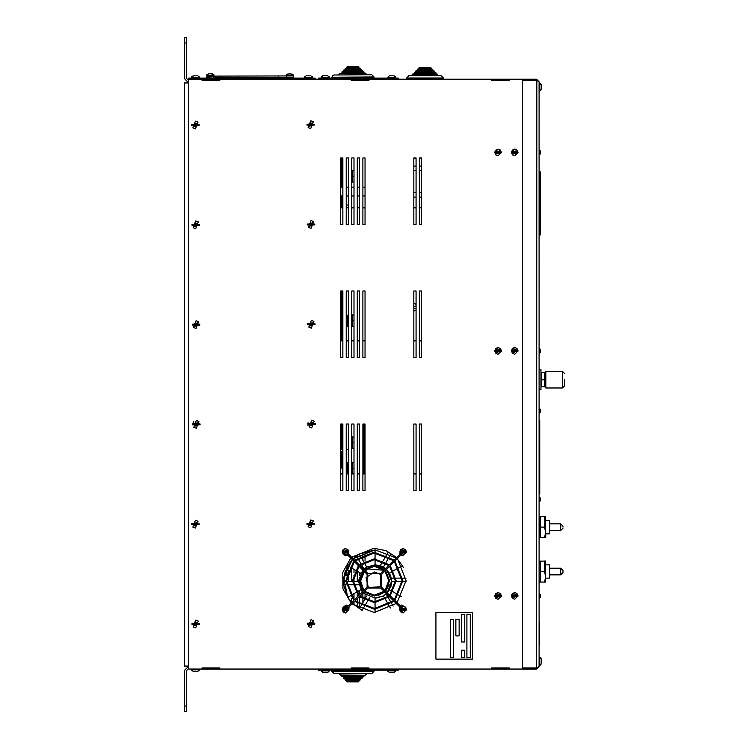 <?xml version="1.0" encoding="UTF-8"?>
<svg xmlns="http://www.w3.org/2000/svg" width="749" height="749" viewBox="0 0 749 749"><rect width="100%" height="100%" fill="white"/><g stroke="black" fill="none" stroke-linecap="round" stroke-linejoin="round"><path stroke-width="1.12" d="M539.701 233.37L539.701 235.027L539.701 233.37L540.254 233.37L540.254 235.027L539.149 235.027L539.149 233.37L539.701 233.37L539.701 171.83L539.701 233.37M539.149 233.37L539.149 171.83L540.254 171.83L540.254 233.37M199.309 669.072L199.178 670.458L199.309 669.831L191.547 669.859L193.148 671.404L197.717 671.394L199.178 670.458L197.717 671.394M191.678 670.477L191.547 669.082L195.423 669.072M373.91 670.336L373.901 671.469L371.673 673.679L367.169 673.651L365.006 675.298L363.902 675.289L363.892 676.403L362.226 676.946L362.226 678.051L360.559 678.594L360.55 679.708L358.883 680.251L358.322 681.908L347.227 681.843L346.684 681.225L347.227 681.759L357.769 681.824L358.874 681.272L346.684 681.281M346.684 680.176L345.579 680.176L346.684 680.176M345.036 678.51L343.37 677.92M343.379 676.834L341.722 676.244M341.722 675.158L340.617 675.158L341.722 675.158M340.617 675.158L338.501 673.482L333.979 673.454L331.77 671.226M360.559 678.51L359.988 680.167L345.579 680.083L346.684 680.092L346.684 681.197M361.664 678.519L343.922 678.416L343.37 677.854L362.226 677.967L361.664 678.519M362.226 677.967L361.992 676.853L343.379 676.75L343.37 677.854M363.902 675.205L363.34 676.862L343.379 676.75M367.169 673.557L364.707 675.214L340.617 675.064L338.482 673.388M373.629 671.385L371.673 673.585L335.842 673.379L333.979 673.36L331.77 671.132L333.53 671.141M331.779 670.177L331.77 671.132L373.901 671.385L373.91 670.271L357.666 670.177M286.595 74.741L286.483 75.275L293.271 75.284L293.271 75.958L206.78 76.108L206.78 77.774L212.304 77.99M293.233 77.624L293.271 75.958L293.28 77.624L213.437 77.756L213.399 75.939M206.78 76.342L206.752 77.999L208.456 77.999M293.233 77.849L291.614 77.849M288.14 77.859L213.409 77.99M293.271 75.284L291.932 73.964M293.271 75.949L291.473 75.949M213.811 74.61L211.246 73.814L208.681 73.823L207.417 74.628L208.681 73.823L212.576 73.814M213.961 75.143L213.961 75.808L207.304 75.827L207.304 75.162L213.961 75.143L213.84 74.61M206.93 74.76L208.1 73.954L206.93 74.76L206.79 75.949L208.971 75.949M213.446 75.808L212.295 75.939M292.999 74.75L290.958 73.945L287.869 73.945L286.624 74.741L287.869 73.945M293.028 74.75L293.131 75.949L286.483 75.939L286.483 75.275M206.78 76.145L206.808 75.078M406.641 78.046L406.632 79.151L409.965 79.066M440.019 79.151L443.221 79.151L443.342 77.924L441.124 75.705L437.688 75.705M417.642 69.095L418.831 69.058L418.831 68M431.031 69.058L432.697 69.61M419.3 67.429L430.591 67.391L431.031 67.944M415.976 70.762L417.174 70.715L417.174 69.648L432.697 69.648L432.136 69.086L417.727 69.086L417.174 69.723M432.697 69.648L432.697 70.715L434.476 71.277L433.802 70.752L416.06 70.752L415.508 71.305L434.354 71.305L434.354 72.419M414.309 72.419L415.508 72.381L415.508 71.333M434.354 72.381L436.021 72.934M412.652 74.085L413.841 74.048L414.122 72.971L436.021 72.971L435.469 72.419L414.403 72.419L413.841 74.076M436.021 72.971L436.021 74.048L437.8 74.6L437.126 74.076L412.736 74.076L412.184 74.628L437.688 74.628L437.688 75.743M408.327 75.808L412.184 75.705L412.184 74.657M443.23 79.038L443.342 77.924M419.393 67.429L430.478 67.429L431.031 67.981L418.831 67.981L419.393 67.429M408.86 75.743L441.011 75.743L443.23 77.962L406.641 77.962L408.86 75.743M406.641 77.962L406.641 79.066L443.23 79.066M539.13 593.676L539.57 598.114L540.46 597.225L540.46 596.176L540.46 597.225L540.46 596.176L539.926 596.176L540.46 594.893M539.13 598.114L540.46 596.897M393.955 75.789L389.377 75.799L387.785 77.362L395.575 77.344L394.171 75.808M395.416 76.716L395.575 78.111L393.609 78.121M395.547 77.334L395.547 78.111L391.671 78.121M329.111 76.707L327.444 75.78L323.1 75.799L321.508 77.353L321.284 76.716M321.162 77.334L321.518 78.121L321.508 77.353L329.27 77.334L329.279 78.111L323.896 78.121M327.575 75.78L322.744 75.78M326.695 672.499L322.866 672.518L321.265 670.964L329.026 670.945L329.026 670.177M321.396 671.591L321.265 670.186L323.203 670.186M395.547 670.177L395.425 671.563L395.547 670.945L387.785 670.964L389.386 672.518L393.225 672.499M387.926 671.591L387.785 670.186L391.671 670.177M328.877 671.563L327.435 672.499L328.877 671.563M321.265 670.186L325.141 670.177M315.17 79.235L315.17 78.121L188.776 78.121L188.776 669.072L202.08 669.072L202.08 667.958L219.813 667.958L202.08 667.958M398.318 79.235L398.318 78.121L318.494 78.121L318.494 79.235M318.494 669.072L318.494 670.177L398.318 670.177L398.318 669.072M540.45 411.014L540.45 412.072L540.45 411.014L540.45 412.072L540.45 411.014L539.917 411.014L540.45 409.74M539.13 497.214L540.45 498.104L539.561 497.214L539.561 501.652L540.45 500.763L540.45 499.714L540.45 500.763L540.45 499.714L539.917 499.714L540.45 498.441M539.13 501.652L540.45 500.435M562.443 388.01L562.443 371.382L545.815 371.382L545.815 388.01L562.443 388.01L564.662 385.791L564.662 379.696M541.04 386.905L541.04 372.487L541.686 372.487L541.04 376.092L541.686 386.905L541.04 386.905L544.626 386.793M545.225 386.905L545.225 372.487L544.589 372.487L544.589 386.905M540.918 389.686L540.918 369.725L539.14 369.725L539.14 389.686L540.918 389.686M539.121 145.755L539.13 602.542M545.768 564.849L549.644 564.849L549.644 578.153L545.768 578.153M562.948 571.506L562.948 570.392L562.948 571.506M545.562 560.973L545.562 582.039L544.617 582.039L545.562 576.767L544.617 571.506L544.617 560.973L545.562 560.973L539.13 561.319M545.778 520.499L549.654 520.499L549.654 533.803L545.778 533.803M562.958 527.156L562.958 526.041L562.958 527.156M545.572 516.623L545.778 537.323L544.626 537.688L545.572 532.417L544.626 527.156L544.626 516.623L545.572 516.623L539.336 516.623L539.13 537.323L540.282 537.688L539.336 537.688M345.663 68.262L360.082 68.168L360.634 68.721L345.102 68.824L345.654 68.262L345.12 69.929L360.644 69.835L360.634 68.721M347.321 66.586L358.406 66.521L358.968 67.073L346.768 67.138L347.321 66.586L346.778 68.253L346.759 67.148M362.31 70.378L362.319 71.483L343.473 71.595L344.016 69.929L361.748 69.826L362.31 70.378L343.454 70.49L343.744 70.003M342.359 71.604L363.424 71.483L363.986 72.026L341.806 72.157L342.359 71.604M339.634 73.561L338.567 74.956L340.711 73.28L365.1 73.13L367.253 74.778M334.063 74.975L371.757 74.76L373.994 76.96L331.863 77.213L332.921 75.303L334.063 74.975M364.735 78.121L373.994 78.065L373.994 76.96M370.671 78.121L373.985 78.065M306.959 75.799L310.788 75.789L312.389 77.334L304.628 77.362L304.759 76.735L304.637 78.121M312.258 76.716L312.399 78.111L308.513 78.121M193.869 75.799L191.697 76.735L193.13 75.799L197.708 75.789L193.869 75.799M199.15 76.716L197.717 75.789M191.547 78.121L191.669 76.735L191.538 77.362L199.3 77.334L199.309 78.111L195.423 78.121M540.46 351.141L540.46 352.199L540.46 351.141L540.46 352.199L540.46 351.141L539.926 351.141L540.46 349.867M540.46 152.684L540.46 153.742L540.46 152.684L540.46 153.742L540.46 152.684L539.926 152.684L540.46 151.41M184.338 711.55L184.338 706.007L186.557 706.007L186.557 711.55L184.338 711.55M184.338 706.007L184.338 670.524L188.776 666.095L184.338 666.095L184.338 82.905L188.776 82.905L184.338 78.476L184.338 37.45L186.557 37.45L186.557 78.476L188.776 80.686M342.883 314.271L342.883 327.135M340.664 314.074L341.778 314.056L341.787 340.889L341.778 339.578L342.677 339.569L342.677 340.889M346.207 315.16L347.985 315.638L347.985 325.778L347.218 326.246L347.714 323.474L347.236 315.217M342.883 461.749L342.677 473.939M341.787 468.191L341.778 461.534L341.787 468.191M347.995 470.728L347.995 473.265L347.227 473.743L347.723 470.971L347.227 462.648L347.995 463.125L347.995 470.728M351.758 449.11L352.423 448.445L352.423 436.91L351.758 436.246M352.423 473.939L352.423 462.451L351.758 461.777M352.423 340.889L351.758 339.784M351.758 327.163L352.423 326.498L352.423 314.973L351.758 314.308M347.985 572.217L347.985 579.361L347.218 579.838L347.321 574.623M347.658 570.635L347.218 568.744L347.985 569.811M352.423 182.026L351.758 182.69L352.423 182.026L352.423 170.5L351.758 169.826M341.778 207.847L341.778 205.086L342.883 205.086M540.525 665.028L541.452 663.605L541.452 659.073L540.516 657.556L539.889 657.425L539.907 665.187L539.13 665.187L539.121 663.249M539.13 665.187L539.121 661.311M541.452 85.442L540.516 83.27L541.443 84.703L541.452 89.271L541.452 85.442M539.121 83.111L540.516 83.242L539.889 83.111L539.907 90.872L541.452 89.271M540.525 90.741L539.13 90.872L539.121 86.996M345.036 679.615L345.579 680.176M360.55 679.624L345.223 679.53L345.579 680.083M363.892 676.31L341.722 676.178L342.274 676.74M207.304 75.284L206.79 75.284M539.13 412.952L539.561 408.523L540.45 409.413L539.13 408.523M549.644 568.173L560.729 568.173L560.729 574.829L562.948 572.611M549.654 523.832L560.748 523.832L560.748 530.479L562.958 528.26M539.13 353.088L540.46 352.199L539.57 353.088L539.13 348.65M539.13 154.622L540.46 153.742L539.57 154.622L539.13 150.193M350.785 558.052L342.77 572.433L342.92 588.883L351.197 603.104L353.743 600.548L347.414 606.887L343.323 607.102L346.207 605.042L348.369 605.932L342.19 609.583L345.523 606.287L347.705 607.102L345.195 606.306L343.164 607.27L342.19 609.611L343.332 612.12L345.523 612.944L342.19 609.611M347.695 549.448L345.195 548.643L343.154 549.607L342.19 551.957L345.514 548.633L347.695 549.448L348.837 551.957L345.514 555.281L343.332 554.466L342.19 551.957L348.837 551.957M405.359 549.448L402.85 548.652L400.818 549.616L399.844 551.957L403.168 548.633L405.359 549.448L406.501 551.957L403.168 555.29L400.987 554.466L399.844 551.966L406.501 551.966M405.359 607.102L402.85 606.306L400.818 607.27L399.844 609.611L403.168 606.287L405.359 607.102L406.501 609.611L403.168 612.935L400.987 612.12L399.844 609.611L403.168 612.944L406.501 609.611M516.922 149.903L514.413 149.098L512.382 150.062L511.408 152.412L514.732 149.079L516.922 149.903L518.065 152.412L514.732 155.736L512.55 154.912L511.408 152.412M500.285 149.95L497.785 149.145L495.295 150.68L494.78 152.459L498.104 149.135L500.285 149.95L501.427 152.459L498.104 155.783L495.922 154.968L494.78 152.459M516.922 593.386L514.413 592.581L511.923 594.116L511.408 595.895L514.732 592.571L516.922 593.386L518.065 595.895L514.732 599.219L512.55 598.404L511.408 595.895M500.285 593.433L497.785 592.637L495.819 593.526L494.78 595.942L498.104 592.618L500.285 593.433L501.427 595.942L498.104 599.275L495.922 598.451L494.78 595.942M516.922 348.36L514.413 347.555L512.382 348.519L511.408 350.869L514.732 347.545L516.922 348.36L518.065 350.869L514.732 354.193L512.55 353.378L511.408 350.869M500.285 348.407L497.785 347.611L495.819 348.5L494.78 350.916L498.104 347.592L500.285 348.407L501.427 350.916L498.104 354.249L495.922 353.425L494.78 350.916M353.743 561.02L345.795 580.784L353.743 600.558L345.795 580.784L353.743 561.02L347.414 554.691L353.743 561.02M351.618 557.228L373.929 548.221L386.231 550.665L396.661 557.63L394.114 560.186L374.06 552.238L354.577 560.186L348.248 553.857L347.976 549.719M394.349 599.958L402.063 580.784L394.358 561.61L390.238 565.72L396.24 580.784L390.238 595.848L394.358 599.968L402.063 580.784L394.358 561.61M389.649 595.258L395.406 580.784L389.649 566.31L385.529 570.429L389.592 580.784L385.529 591.139L389.649 595.258L395.416 580.784L389.649 566.31M384.939 590.549L388.759 580.784L384.949 571.019L381.606 574.352L381.606 587.216L384.949 590.558L388.759 580.784L384.949 571.019M368.33 587.3L380.857 586.795L380.361 574.268L374.35 571.918L366.083 577.554L368.33 587.3L380.867 586.804L380.361 574.268M363.986 569.596L374.331 565.542L384.705 569.596L388.815 565.476L374.219 559.718L359.876 565.486L363.986 569.596L374.331 565.542L384.686 569.586M389.405 564.896L393.525 560.776L393.141 560.421L374.088 553.071L355.166 560.776L359.277 564.886L374.2 558.885L389.405 564.896L393.525 560.767L393.141 560.411M359.043 595.258L363.153 591.139L359.099 580.784L363.153 570.429L359.043 566.31L353.285 580.784L359.043 595.258L363.153 591.139L359.099 580.784L363.162 570.429L359.043 566.31M354.333 599.968L358.443 595.848L352.442 580.784L358.443 565.72L354.333 561.61L346.628 580.784L354.333 599.968L358.443 595.848L352.451 580.784L358.453 565.729L354.333 561.61M355.541 601.157L374.603 608.497L393.525 600.792L389.405 596.681L374.491 602.683L359.286 596.681L355.166 600.801L355.55 601.157L374.603 608.506L393.525 600.801L389.405 596.681M360.054 596.27L374.472 601.85L388.815 596.092L384.705 591.972L374.36 596.035L363.986 591.972L360.063 596.27L374.472 601.85L388.815 596.092L384.705 591.972M364.576 591.382L374.341 595.193L384.106 591.382L380.773 588.049L367.918 588.049L364.576 591.382L374.35 595.202L384.115 591.382L380.773 588.049M399.947 605.557L401.642 605.042L404.217 606.456L401.277 606.887L394.948 600.558L402.896 580.784L394.948 561.02L401.267 554.691M393.702 559.803L374.069 552.238L354.577 560.186M347.705 607.102L348.847 609.592L348.248 607.711L354.577 601.381L374.622 609.33L394.114 601.381L396.249 603.516L374.219 612.523L352.039 603.928M384.115 570.186L374.35 566.375L364.576 570.186L367.918 573.528L380.773 573.528L384.115 570.186L380.773 573.528M359.286 564.896L374.2 558.894L389.19 564.69M363.742 571.019L359.932 580.784L363.742 590.558L367.076 587.216L367.076 574.352L363.742 571.019L367.085 574.352L367.085 587.216L363.742 590.558M345.804 581.477L343.473 581.477L343.641 584.81L347.676 597.281L343.679 577.648L352.283 559.559L343.679 577.648L347.676 597.281L350.111 595.886M362.226 592.075L358.425 580.99L362.872 570.148L358.415 581.308L362.226 592.075L358.425 580.99L362.872 570.148M393.047 571.094L389.489 573.154L386.521 569.446L391.671 580.99L387.214 592.824L391.671 580.99L386.521 569.446L389.489 573.154L391.353 578.153L395.238 578.153M397.073 602.683L406.08 580.662L397.476 558.482M363.789 590.502L360.634 580.99L364.435 571.712M352.442 603.516L361.608 610.07M343.491 581.43L343.501 580.803M363.012 592.955L375.043 598.114L363.012 592.955L375.043 598.114L379.163 597.608M390.884 586.701L391.68 582.656L391.353 578.153M539.233 643.279L539.233 635.236M539.233 621.998L539.346 635.236M539.121 619.741L539.233 645.245L539.121 619.741M435.881 659.139L472.469 659.139L472.469 612.57L435.881 612.57L435.881 659.139M455.841 619.226L455.841 635.854L459.165 635.854L459.165 619.226L455.841 619.226M470.25 614.236L466.927 614.236L466.927 657.472L470.25 657.472L470.25 614.236M453.622 619.226L450.299 619.226L450.299 657.472L453.622 657.472L453.622 619.226M464.708 650.263L461.384 650.263L461.384 657.472L464.708 657.472L464.708 650.263M461.384 614.236L461.384 641.949L464.708 641.949L464.708 614.236L461.384 614.236M539.196 420.432L539.196 493.61L539.748 493.61L539.748 420.432L539.196 420.432M413.841 158.301L416.06 158.301M419.384 158.301L421.603 158.301M191.697 125.486L199.15 125.486L199.15 124.596L191.697 124.596L191.697 125.486M195.423 128.922L192.849 127.939L195.423 121.16L197.998 122.134L195.423 128.922M307.006 125.13L314.458 125.13L314.458 124.25L307.006 124.25L307.006 125.13M310.732 128.566L308.157 127.592L310.732 120.814L313.307 121.787L310.732 128.566M192.006 225.262L199.449 225.262L199.449 224.382L192.006 224.382L192.006 225.262M195.723 228.707L193.148 227.724L195.723 220.946L198.307 221.919L195.723 228.707M307.305 224.915L314.758 224.915L314.758 224.026L307.305 224.026L307.305 224.915M311.032 228.351L308.457 227.378L311.032 220.59L313.606 221.573L311.032 228.351M307.614 324.701L315.057 324.701L315.057 323.811L307.614 323.811L307.614 324.701M311.331 328.137L308.757 327.163L311.331 320.375L313.915 321.358L311.331 328.137M307.914 424.486L315.366 424.486L315.366 423.597L307.914 423.597L307.914 424.486M311.64 427.922L309.065 426.939L311.64 420.161L314.215 421.144L311.64 427.922M192.605 424.833L200.058 424.833L200.058 423.943L192.605 423.943L192.605 424.833M196.332 428.269L193.757 427.295L196.332 420.507L198.906 421.49L196.332 428.269M192.306 325.047L199.758 325.047L199.758 324.167L192.306 324.167L192.306 325.047M196.032 328.483L193.457 327.51L196.032 320.722L198.607 321.705L196.032 328.483M358.883 680.167L358.874 681.272M278.216 75.986L278.197 77.877M221.826 76.08L221.826 77.746M207.445 74.628L207.304 75.162M399.114 606.39L400.434 607.711L400.013 610.669L399.114 606.39M342.387 550.824L343.248 554.391M400.434 553.857L399.489 554.803L400.678 549.766L400.434 553.857L394.114 560.186M367.909 573.519L380.773 573.519M394.114 601.381L400.443 607.711M405.846 607.626L404.657 606.634M406.501 551.938L405.424 549.513L399.844 551.929M343.257 554.4L347.414 554.691M354.577 601.381L354.979 601.765M384.705 569.596L388.628 565.308M385.117 598.882L383.394 595.886L386.091 593.929L387.842 596.953M392.457 591.523L389.461 589.8L387.224 592.834M385.716 563.051L383.394 567.077L380.333 565.71L382.767 561.478M375.062 559.737L375.062 564.849L380.333 565.71M396.24 558.052L375.043 549.878L396.24 558.052L375.062 549.878L359.277 554.12L353.125 558.735M352.292 559.569L347.695 565.682L349.493 566.721M346.637 581.477L352.451 581.477M353.294 581.477L358.415 581.477M359.277 554.12L375.062 549.878L359.277 554.12L360.316 555.917M360.737 556.638L363.639 561.675M364.061 562.405L366.748 567.068L375.043 564.849L385.632 568.66L375.043 564.849L366.729 567.077L363.705 569.315M390.866 554.129L389.461 556.563M389.04 557.284L386.128 562.33M406.061 581.477L402.887 581.477M402.054 581.477L396.23 581.477M395.397 581.477L391.708 581.477L389.489 589.809L391.718 581.477M390.379 607.991L388.862 605.37M388.45 604.64L385.538 599.603M359.277 608.843L360.924 605.988M361.346 605.267L364.257 600.221M364.669 599.5L366.748 595.895M388.263 597.693L391.203 602.786M391.624 603.516L393.15 606.147M401.576 596.784L398.945 595.268M398.225 594.856L393.188 591.944M396.081 578.153L401.932 578.153M402.775 578.153L406.005 578.153M403.468 567.676L402.41 565.682L403.468 567.676L402.419 565.692L399.535 567.349M398.814 567.77L393.768 570.682M383.188 560.748L386.109 555.692M386.531 554.962L387.888 552.612M375.043 549.878L353.116 558.726L375.062 549.878L375.062 552.238M375.062 553.08L375.062 558.894M364.033 569.025L361.28 564.259M360.859 563.529L357.928 558.454M357.507 557.724L356.468 555.936M350.223 567.143L355.26 570.045M355.981 570.466L360.644 573.163M358.752 584.81L353.668 584.81M352.816 584.81L346.918 584.81M346.075 584.81L343.641 584.81M350.832 595.464L355.878 592.553M356.599 592.141L360.644 589.8M369.791 597.262L367.75 600.792M367.328 601.531L364.37 606.643M363.948 607.373L362.244 610.332M375.062 612.504L375.062 609.33M375.062 608.488L375.062 602.673M375.062 601.84L375.062 598.114L383.357 595.886L375.043 598.114M346.534 555.131L347.508 554.784M348.341 553.951L348.678 552.987M347.676 597.281L351.609 602.683L347.676 597.281M352.423 603.544L361.449 610.004L352.423 603.544M402.41 565.682L397.101 558.857M347.723 565.692L343.491 581.477L347.723 565.692L346.862 567.283M347.723 597.271L351.637 602.655M386.381 593.648L383.357 595.886L386.381 593.648M383.394 595.895L375.09 598.114L383.394 595.895M383.394 567.068L385.66 568.641L383.394 567.068M342.33 609.171L342.33 610.061L348.706 610.061L348.706 609.171L342.33 609.171L348.706 609.171M348.847 609.611L345.523 612.944L348.847 609.611M342.33 551.507L342.33 552.397L348.697 552.397L348.697 551.507L342.33 551.507L348.697 551.507M399.985 551.517L399.985 552.406L406.361 552.406L406.361 551.517L399.985 551.517L406.361 551.517M399.985 609.171L399.985 610.051L406.361 610.051L406.361 609.171L399.985 609.171L406.361 609.171M417.165 70.715L417.165 69.723M418.831 69.086L418.831 67.981M415.508 72.419L415.508 71.305M412.184 75.743L412.184 74.628M511.548 151.963L511.548 152.852L517.924 152.852L517.924 151.963L511.548 151.963L517.924 151.963M494.92 152.019L494.92 152.899L501.287 152.899L501.287 152.019L494.92 152.019L501.287 152.019M389.377 75.799L393.946 75.789L395.388 76.716M327.669 75.78L323.1 75.799M321.312 76.716L322.753 75.78L327.322 75.761M395.397 671.563L393.965 672.499L395.397 671.563M342.883 340.889L342.883 290.996L340.664 290.996L340.664 340.889L342.883 340.889M348.425 340.889L348.425 290.996L346.207 290.996L346.207 340.889L348.425 340.889M353.968 340.889L353.968 290.996L351.758 290.996L351.758 340.889L353.968 340.889M359.511 340.889L359.511 290.996L357.301 290.996L357.301 340.889L359.511 340.889M365.063 340.889L365.063 290.996L362.844 290.996L362.844 340.889L365.063 340.889M416.06 340.889L416.06 290.996L413.841 290.996L413.841 340.889L416.06 340.889M421.603 340.889L421.603 290.996L419.384 290.996L419.384 340.889L421.603 340.889M342.883 473.939L342.883 424.046L340.664 424.046L340.664 473.939L342.883 473.939M348.425 473.939L348.425 424.046L346.207 424.046L346.207 473.939L348.425 473.939M353.968 473.939L353.968 424.046L351.758 424.046L351.758 473.939L353.968 473.939M359.511 473.939L359.511 424.046L357.301 424.046L357.301 473.939L359.511 473.939M365.063 473.939L365.063 424.046L362.844 424.046L362.844 473.939L365.063 473.939M416.06 473.939L416.06 424.046L413.841 424.046L413.841 473.939L416.06 473.939M421.603 473.939L421.603 424.046L419.384 424.046L419.384 473.939L421.603 473.939M342.883 207.847L342.883 157.955L340.664 157.955L340.664 207.847L342.883 207.847M348.425 207.847L348.425 157.955L346.207 157.955L346.207 207.847L348.425 207.847M353.968 207.847L353.968 157.955L351.758 157.955L351.758 207.847L353.968 207.847M359.511 207.847L359.511 157.955L357.301 157.955L357.301 207.847L359.511 207.847M365.063 207.847L365.063 157.955L362.844 157.955L362.844 207.847L365.063 207.847M416.06 207.847L416.06 157.955L413.841 157.955L413.841 207.847L416.06 207.847M421.603 207.847L421.603 157.955L419.384 157.955L419.384 207.847L421.603 207.847M348.425 598.442L348.425 596.859M348.425 581.477L348.425 570.963M348.425 568.8L348.425 566.104M346.207 568.66L346.207 575.915M353.968 604.986L353.968 601.99M353.968 599.584L353.968 593.657M353.968 581.477L353.968 575.438M353.968 572.751L353.968 569.306M351.758 568.023L351.758 581.477M351.758 594.94L351.758 596.85M351.758 598.245L351.758 602.542M357.301 603.685L357.301 606.98L359.511 606.98L359.511 605.183M359.511 604.2L359.511 596.897M359.511 594.781L359.511 590.455M359.511 575.532L359.511 572.508M359.511 554.532L359.511 553.988M357.301 571.225L357.301 581.477M357.301 591.738L357.301 593.161M357.301 594.528L357.301 596.99M357.301 598.666L357.301 602.645M365.063 598.826L365.063 594.781M365.063 564.128L365.063 561.881M365.063 560.954L365.063 554.672M365.063 553.783L365.063 551.517M362.844 552.35L362.844 554.653M362.844 555.571L362.844 560.289M362.844 593.124L362.844 598.432M362.844 599.415L362.844 602.673M491.456 80.34L509.189 80.34L491.456 80.34L491.456 79.235L368.939 79.235L368.939 80.34L351.197 80.34L368.939 80.34M509.189 667.958L491.456 667.958L509.189 667.958L509.189 669.072L522.493 669.072L522.493 79.235L509.189 79.235L509.189 80.34M360.072 80.34L360.072 79.235L351.197 79.235L351.197 80.34L351.197 79.235L219.813 79.235L219.813 80.34L202.08 80.34L219.813 80.34M202.08 80.34L202.08 79.235L188.776 79.235M491.456 667.958L491.456 669.072L368.939 669.072L368.939 667.958L351.197 667.958L351.197 669.072L219.813 669.072L219.813 667.958M340.664 290.996L340.664 357.516L342.883 357.516L342.883 290.996M346.207 290.996L346.207 357.516L348.425 357.516L348.425 290.996M351.758 290.996L351.758 357.516L353.968 357.516L353.968 290.996M357.301 290.996L357.301 357.516L359.511 357.516L359.511 290.996M362.844 290.996L362.844 357.516L365.063 357.516L365.063 290.996M413.841 290.996L413.841 357.516L416.06 357.516L416.06 290.996M419.384 290.996L419.384 357.516L421.603 357.516L421.603 290.996M340.664 424.046L340.664 490.567L342.883 490.567L342.883 424.046M346.207 424.046L346.207 490.567L348.425 490.567L348.425 424.046M351.758 424.046L351.758 490.567L353.968 490.567L353.968 424.046M357.301 424.046L357.301 490.567L359.511 490.567L359.511 424.046M362.844 424.046L362.844 490.567L365.063 490.567L365.063 424.046M413.841 424.046L413.841 490.567L416.06 490.567L416.06 424.046M419.384 424.046L419.384 490.567L421.603 490.567L421.603 424.046M340.664 157.955L340.664 224.475L342.883 224.475L342.883 157.955M346.207 157.955L346.207 224.475L348.425 224.475L348.425 157.955M351.758 157.955L351.758 224.475L353.968 224.475L353.968 157.955M357.301 157.955L357.301 224.475L359.511 224.475L359.511 157.955M362.844 157.955L362.844 224.475L365.063 224.475L365.063 157.955M413.841 157.955L413.841 224.475L416.06 224.475L416.06 157.955M419.384 157.955L419.384 224.475L421.603 224.475L421.603 157.955M400.49 555.477L403.187 555.29M344.362 555.075L347.911 555.187M348.744 554.354L348.641 550.815M348.847 609.62L349.034 606.933M307.998 422.689L308.008 425.413M193.738 421.5L192.474 424.805M202.08 79.235L219.813 79.235M360.072 79.235L368.939 79.235M491.456 79.235L509.189 79.235M206.509 80.34L206.509 79.235M215.384 80.34L215.384 79.235M495.885 80.34L495.885 79.235M504.76 80.34L504.76 79.235M368.939 667.958L351.197 667.958L351.197 669.072L368.939 669.072M509.189 669.072L491.456 669.072M219.813 669.072L202.08 669.072M206.509 667.958L206.509 669.072M215.384 667.958L215.384 669.072M360.072 667.958L360.072 669.072M495.885 667.958L495.885 669.072M504.76 667.958L504.76 669.072M537.51 80.686L522.493 80.34L522.493 667.958L536.574 667.958L539.121 666.516L536.574 669.072L536.574 667.958L537.51 667.621M539.121 81.781L536.574 80.34L536.574 79.235L539.121 81.781L539.121 666.516M536.574 667.958L536.818 80.433M536.574 669.072L522.493 669.072M522.493 79.235L536.574 79.235M541.068 375.408L541.274 374.004M541.443 386.109L541.312 385.566M544.589 379.696L541.686 379.696M541.686 372.487L544.589 372.487M544.692 386.587L544.879 385.922M544.692 581.814L545.562 582.039M544.617 582.039L539.327 582.039L540.272 582.039L540.272 560.973M544.617 571.506L540.272 571.506M544.701 537.464L545.572 537.688M544.626 537.688L540.282 537.688L540.282 516.623M544.626 527.156L540.282 527.156M358.968 68.178L358.968 67.073M363.986 73.14L363.986 72.026M331.863 77.213L332.987 75.265M341.797 72.166L342.087 71.679M304.787 76.735L306.219 75.799L304.787 76.735M310.788 75.789L306.219 75.799M307.006 524.272L314.458 524.272L314.458 523.382L307.006 523.382L307.006 524.272M310.732 527.708L308.157 526.725L310.732 519.946L313.307 520.929L310.732 527.708M307.305 624.057L314.758 624.057L314.758 623.168L307.305 623.168L307.305 624.057M311.032 627.493L308.457 626.51L311.032 619.732L313.606 620.715L311.032 627.493M192.006 624.404L199.449 624.404L199.449 623.514L192.006 623.514L192.006 624.404M195.723 627.84L193.148 626.866L195.723 620.078L198.307 621.061L195.723 627.84M191.697 524.618L199.15 524.618L199.15 523.729L191.697 523.729L191.697 524.618M195.423 528.054L192.849 527.081L195.423 520.293L197.998 521.276L195.423 528.054M511.548 595.455L511.548 596.335L517.924 596.335L517.924 595.455L511.548 595.455L517.924 595.455M494.92 595.502L494.92 596.391L501.287 596.391L501.287 595.502L494.92 595.502L501.287 595.502M511.548 350.429L511.548 351.309L517.924 351.309L517.924 350.429L511.548 350.429L517.924 350.429M494.92 350.476L494.92 351.365L501.287 351.365L501.287 350.476L494.92 350.476L501.287 350.476M340.664 449.334L341.778 449.334L341.778 436.03L340.664 436.03M363.948 424.046L363.948 473.939M340.664 327.379L342.668 327.36M340.664 461.534L342.677 461.543M340.664 339.578L341.778 339.578M341.778 171.399L340.664 170.21M341.778 166.138L340.664 163.666M341.694 187.128L341.769 186.52M341.778 170.716L340.664 169.564M341.778 171.137L340.664 170.07M341.778 165.585L340.664 163.366M341.778 181.867L340.664 183.037M341.778 181.324L340.664 182.382M341.778 181.061L340.664 182.241M362.844 557.434L365.063 557.434M340.664 187.128L342.883 187.128M346.207 187.128L348.425 187.128M351.758 187.128L353.968 187.128M357.301 187.128L359.511 187.128M362.844 187.128L365.063 187.128M340.664 195.995L342.883 195.995M346.207 195.995L348.425 195.995M351.758 195.995L353.968 195.995M357.301 195.995L359.511 195.995M362.844 195.995L365.063 195.995M188.776 668.314L186.557 670.524L186.557 706.007M346.207 326.246L347.714 326.246M347.611 322.248L347.686 322.828M347.705 323.868L347.592 324.794M347.218 320.703L346.207 320.703M346.207 340.683L347.845 340.889M346.207 473.743L347.714 473.743M347.62 469.735L347.695 470.325M347.714 471.355L347.602 472.291L347.714 471.355M347.227 462.648L346.207 462.648M347.227 468.191L346.207 468.191M347.63 469.773L347.695 470.288M353.968 437.135L352.423 437.135M353.968 448.22L352.423 448.22M353.968 442.678L352.423 442.678M353.968 462.667L352.423 462.667M353.968 473.752L352.423 473.752M353.968 468.209L352.423 468.209M353.968 340.673L352.423 340.673M353.968 315.189L352.423 315.189M353.968 326.283L352.423 326.283M353.968 320.741L352.423 320.741M347.611 575.869L347.676 576.384L347.611 575.869M347.705 577.451L347.592 578.387M346.207 568.744L347.236 568.809M346.647 579.838L347.714 579.838M347.611 575.831L347.686 576.421M353.968 170.716L352.423 170.716M353.968 181.801L352.423 181.801L353.968 181.801M353.968 176.258L352.423 176.258M341.778 157.955L341.778 187.128M341.778 195.995L341.778 205.086M341.778 290.996L341.778 314.056L342.668 314.056M341.778 424.046L341.778 449.559L342.883 449.559M341.778 207.304L342.883 207.304M346.207 207.304L348.425 207.304M346.207 449.559L348.425 449.559M342.883 450.673L341.778 451.778L341.778 461.534M540.516 657.585L541.443 659.017L541.452 663.595M539.149 176.82L540.254 176.82M416.06 310.02L413.841 311.125M416.06 306.135L413.841 306.135M416.06 304.478L413.841 303.364L416.06 304.478M413.841 308.354L416.06 308.354M416.06 304.281L413.841 303.167L416.06 304.281M197.708 125.486L193.879 126.778L193.139 125.486M193.139 124.596L196.968 123.295L197.708 124.596M313.016 125.13L309.187 126.431L308.448 125.13M308.448 124.25L312.277 122.948L313.016 124.25M198.017 225.262L194.178 226.563L193.439 225.262M193.439 224.382L197.277 223.08L198.017 224.382M313.316 224.915L309.487 226.217L308.747 224.915M308.747 224.026L312.576 222.734L313.316 224.026M313.625 324.701L309.786 326.002L309.047 324.701M309.047 323.811L312.885 322.519L313.625 323.811M313.925 424.486L310.095 425.778L309.356 424.486M309.356 423.597L313.185 422.305L313.925 423.597M198.616 424.833L194.787 426.134L194.047 424.833M194.047 423.943L197.876 422.651L198.616 423.943M198.316 325.047L194.487 326.349L193.748 325.047M193.748 324.167L197.577 322.866L198.316 324.167M334.091 671.151L334.737 671.151M337.069 671.17L337.977 671.17M370.933 671.366L373.049 671.376M365.269 570.878L367.834 568.997L384.059 570.242M389.124 584.52L385.641 591.251M384.808 592.075L378.002 595.586M347.461 610.061L344.212 611.118L343.576 610.061M343.576 609.171L346.834 608.104L347.461 609.171M347.461 552.397L344.203 553.455L343.566 552.397M343.566 551.507L346.824 550.449L347.461 551.507M405.115 552.406L401.867 553.464L401.23 552.406M401.23 551.517L404.479 550.459L405.115 551.517M405.115 610.051L401.867 611.118L401.23 610.051M401.23 609.171L404.479 608.104L405.115 609.171M516.679 152.852L513.421 153.91L512.793 152.852M512.793 151.963L516.042 150.905L516.679 151.963M500.051 152.899L496.793 153.966L496.156 152.899M496.156 152.019L499.414 150.952L500.051 152.019M189.881 78.121L189.881 79.235M314.056 78.121L314.056 79.235M320.712 78.121L320.712 79.235M396.099 78.121L396.099 79.235M396.099 670.177L396.099 669.072M320.712 670.177L320.712 669.072M313.016 524.272L309.187 525.573L308.448 524.272M308.448 523.382L312.277 522.09L313.016 523.382M313.316 624.057L309.487 625.349L308.747 624.057M308.747 623.168L312.576 621.867L313.316 623.168M198.017 624.404L194.178 625.705L193.439 624.404M193.439 623.514L197.277 622.222L198.017 623.514M197.708 524.618L193.879 525.92L193.139 524.618M193.139 523.729L196.968 522.437L197.708 523.729M516.679 596.335L513.421 597.402L512.793 596.335M512.793 595.455L516.042 594.388L516.679 595.455M500.051 596.391L496.793 597.449L496.156 596.391M496.156 595.502L499.414 594.444L500.051 595.502M516.679 351.309L513.421 352.376L512.793 351.309M512.793 350.429L516.042 349.362L516.679 350.429M500.051 351.365L496.793 352.423L496.156 351.365M496.156 350.476L499.414 349.409L500.051 350.476M184.338 42.993L186.557 42.993M346.207 205.086L348.425 205.086M345.036 678.416L345.027 679.53M341.731 675.074L341.722 676.178M286.577 75.939L286.577 77.859M291.614 78.121L291.614 77.624M291.473 78.121L291.473 77.624M288.14 78.121L288.14 77.624M343.688 577.994L345.392 570.701M431.152 69.058L431.152 67.944M432.81 70.715L432.81 69.61M434.476 72.381L434.476 71.277M436.143 74.048L436.143 72.934M437.8 75.705L437.8 74.6M431.031 69.086L431.031 67.981M539.57 593.676L540.46 594.566L539.57 593.676M387.785 77.362L387.785 78.121M329.27 77.334L329.139 76.707M328.905 671.563L329.026 670.945L328.905 671.563M539.561 412.952L540.45 412.072L539.561 412.952M562.443 371.382L564.662 373.601M549.644 574.829L560.729 574.829M560.729 568.173L562.948 570.392M549.654 530.479L560.748 530.479M560.748 523.832L562.958 526.041M345.111 69.929L345.102 68.824M343.454 71.595L343.454 70.49M199.3 77.334L199.168 76.716L199.3 77.334M539.57 348.65L540.46 349.54L539.57 348.65M539.57 150.193L540.46 151.073L539.57 150.193M413.841 170.5L416.06 170.5M419.384 170.5L421.603 170.5M413.841 166.063L416.06 166.063M419.384 166.063L421.603 166.063M413.841 197.109L416.06 197.109M419.384 197.109L421.603 197.109M413.841 192.671L416.06 192.671M419.384 192.671L421.603 192.671M539.907 665.187L540.525 665.056L539.907 665.187M539.889 657.425L539.121 657.425"/></g></svg>
